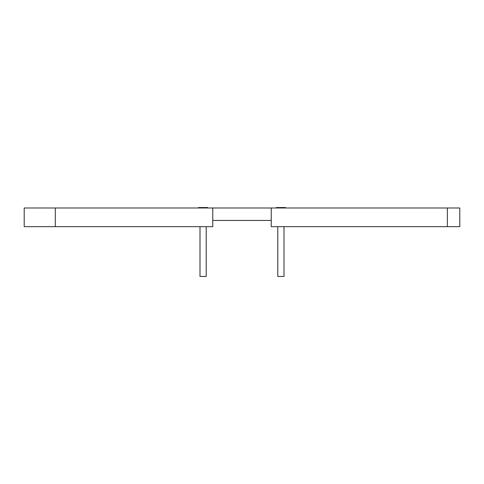 <?xml version="1.0" encoding="UTF-8"?>
<svg xmlns="http://www.w3.org/2000/svg" width="484" height="484" viewBox="0 0 484 484"><rect width="100%" height="100%" fill="white"/><g stroke="black" fill="none" stroke-linecap="round" stroke-linejoin="round"><path stroke-width="0.73" d="M24.2 207.993L212.754 207.993L212.754 226.663L24.2 226.663L24.2 207.993M55.315 226.663L55.315 207.993M447.355 207.993L459.8 207.993L459.8 226.663L271.246 226.663L271.246 207.993L212.754 207.993L212.754 220.438L271.246 220.438L271.246 207.993L447.355 207.993L447.355 226.663M207.715 207.993L207.715 207.557L198.501 207.557L198.501 207.993M206.22 226.663L206.22 276.443L199.995 276.443L199.995 226.663M285.499 207.993L285.499 207.557L276.285 207.557L276.285 207.993M284.005 226.663L284.005 276.443L277.78 276.443L277.78 226.663"/></g></svg>
